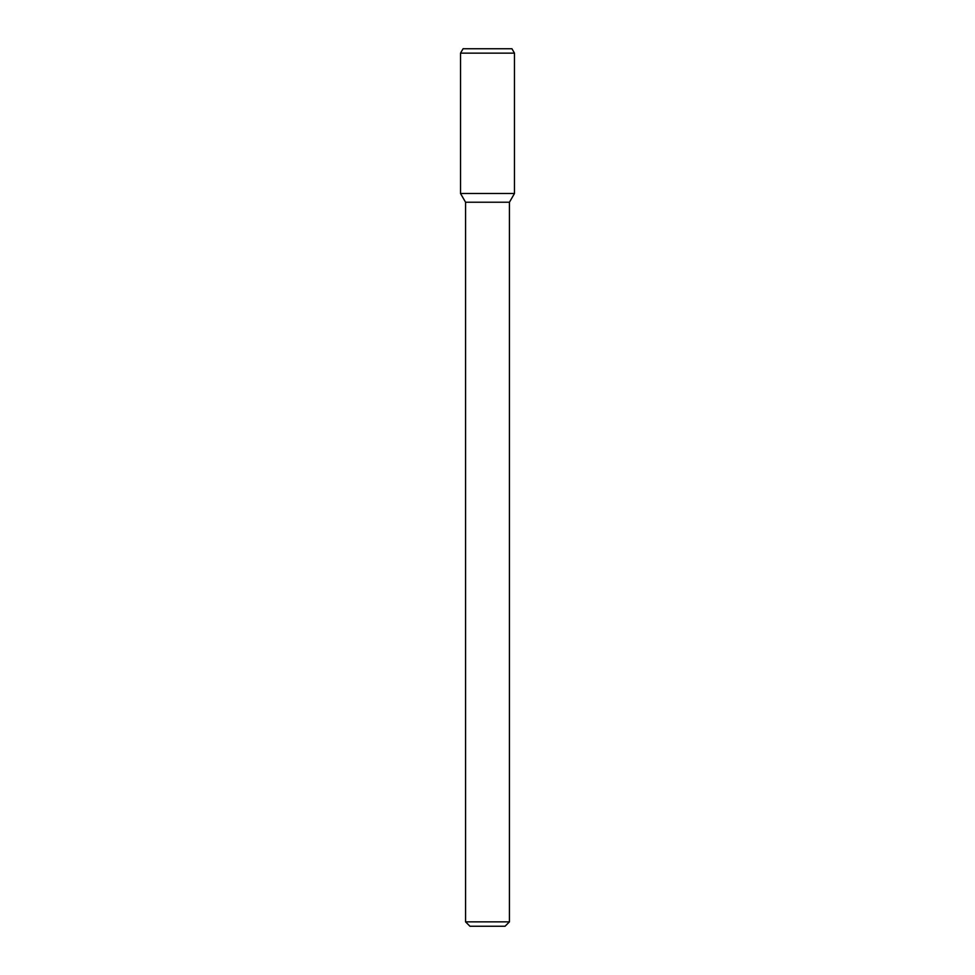 <?xml version="1.0" encoding="UTF-8"?>
<svg xmlns="http://www.w3.org/2000/svg" width="975" height="975" viewBox="0 0 975 975"><rect width="100%" height="100%" fill="white"/><g stroke="black" fill="none" stroke-linecap="round" stroke-linejoin="round"><path stroke-width="1.46" d="M509.438 921.862L465.562 921.862L469.95 926.25L505.05 926.25L509.438 921.862L509.438 202.227L514.471 193.501L514.471 53.138L460.529 53.138L460.529 193.501L514.471 193.501L460.529 193.501L465.562 202.227L509.438 202.227M460.529 53.138L463.064 48.75L511.936 48.75L514.471 53.138M465.562 921.862L465.562 202.227"/></g></svg>
